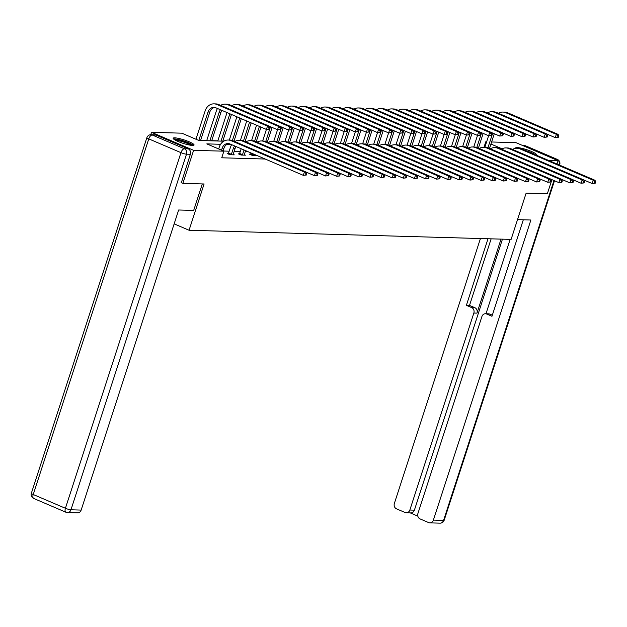 <?xml version="1.0" encoding="UTF-8"?>
<svg xmlns="http://www.w3.org/2000/svg" width="627" height="627" viewBox="0 0 627 627"><rect width="100%" height="100%" fill="white"/><g stroke="black" fill="none" stroke-linecap="round" stroke-linejoin="round"><path stroke-width="0.94" d="M515.629 148.317A10.988 1.795 -162 0 1 515.566 147.972A10.988 1.795 -162 0 1 517.15 147.572A10.988 1.795 -162 0 1 529.172 150.566A10.988 1.795 -162 0 1 536.469 154.759A10.988 1.795 -162 0 1 536.069 155.065M192.481 145.433A10.988 1.795 -162 0 1 180.458 142.431A10.988 1.795 -162 0 1 173.162 138.238A10.988 1.795 -162 0 1 174.737 137.838A10.988 1.795 -162 0 1 186.768 140.84A10.988 1.795 -162 0 1 194.064 145.033A10.988 1.795 -162 0 1 192.481 145.433M150.754 134.727L151.53 132.321L181.799 133.175L198.861 140.479L223.776 141.185M479.545 148.309L478.754 148.285M468.432 147.996L467.64 147.972M457.326 147.682L456.534 147.659M446.212 147.361L445.421 147.345M435.107 147.047L434.315 147.024M423.993 146.734L423.201 146.71M412.887 146.42L412.096 146.397M401.774 146.099L400.982 146.075M390.668 145.785L389.876 145.762M379.554 145.472L378.763 145.448M368.449 145.15L367.657 145.135M357.335 144.837L356.544 144.813M346.229 144.523L345.438 144.5M335.116 144.21L334.324 144.186M324.01 143.889L323.218 143.865M312.897 143.575L312.105 143.552M301.791 143.262L300.999 143.238M290.677 142.94L289.886 142.925M279.571 142.627L278.78 142.603M268.458 142.313L267.666 142.29M257.344 142L256.561 141.976M246.239 141.678L245.447 141.655M235.125 141.365L234.341 141.341M224.019 141.051L222.828 141.012M217.835 140.871L211.714 140.699M206.73 140.558L200.609 140.385M483.973 147.29L485.753 141.82L486.615 141.843M491.607 141.984L516.021 142.674L558.093 160.684L548.57 160.41M551.932 179.643L547.355 193.735L526.131 193.132L511.099 239.404L189.056 230.25L174.149 223.863M220.61 144.281L206.816 143.889L223.878 151.185L221.731 157.792L265.213 159.031M248.151 151.734L245.275 151.648M240.29 151.507L234.169 151.334M229.176 151.193L223.518 151.029M228.322 153.552L227.162 153.521L230.007 154.736L234.279 154.861L233.173 154.383L235.086 148.513A7.046 6.074 91.6 0 1 236.05 146.553M239.428 153.866L238.276 153.834L241.113 155.049L245.392 155.175L244.287 154.704L245.604 150.637M250.541 154.187L249.381 154.148L252.226 155.371L256.498 155.488L255.448 154.853M189.056 230.25L204.096 183.977L182.872 183.374L181.148 182.637M182.872 183.374L193.61 150.323L151.53 132.321M557.011 164.023L558.093 160.684M223.878 151.185L193.61 150.323M231.457 144.586L226.786 144.453M502.047 148.795L490.941 144.038M486.521 142.149L485.753 141.82M223.11 150.856L223.972 148.199A7.046 6.074 91.6 0 1 228.965 143.646M221.535 150.182L222.193 148.152A7.046 6.074 91.6 0 1 228.079 143.544A7.046 6.074 91.6 0 1 230.023 143.975L303.319 175.341L304.393 172.033L231.097 140.667A10.565 9.115 -88.4 0 0 228.181 140.025A10.565 9.115 -88.4 0 0 219.348 146.93L218.69 148.967M306.368 175.019L303.319 175.341L306.368 175.019L306.799 173.695L306.086 173.671L305.655 174.996M306.086 173.671L304.393 172.033L306.172 172.088L232.883 140.722A10.565 9.115 -88.4 0 0 229.96 140.072L228.181 140.025M306.172 172.088L306.799 173.695M269.469 129.107L269.9 127.79L269.187 127.767L268.756 129.091L269.469 129.107L266.42 129.428L267.494 126.129L216.95 104.497A10.565 9.115 -88.4 0 0 214.026 103.847A10.565 9.115 -88.4 0 0 205.194 110.76L195.945 139.233M198.79 140.448L208.039 111.974A7.046 6.074 91.6 0 1 213.925 107.366A7.046 6.074 91.6 0 1 215.876 107.797L266.42 129.428L268.756 129.091M200.562 140.526L209.818 112.029A7.046 6.074 91.6 0 1 214.81 107.468M269.187 127.767L267.494 126.129L269.273 126.176L218.729 104.544A10.565 9.115 -88.4 0 0 215.806 103.902L214.026 103.847M269.273 126.176L269.9 127.79M193.335 145.401A10.918 1.779 18 0 0 183.813 140.997A10.918 1.779 18 0 0 173.53 138.967M174.353 139.594A9.507 1.552 -162 0 1 183.742 141.216A9.507 1.552 -162 0 1 192.301 145.425M190.882 145.284A8.809 1.434 18 0 0 183.492 141.992A8.809 1.434 18 0 0 175.584 140.315M535.239 154.712A10.918 1.779 18 0 0 525.167 150.394M527.628 151.452A9.507 1.552 -162 0 1 532.778 153.654M202.294 183.93L193.68 210.421L178.656 209.99L81.149 510.088A4.224 3.644 91.6 0 1 77.615 512.855L67.434 512.565A4.224 3.644 -88.4 0 0 70.961 509.798L81.149 510.088M188.233 148.865L156.052 135.087L152.204 134.977L184.393 148.756L188.233 148.865A4.224 3.644 91.6 0 1 190.357 154.289L181.336 182.716M151.036 134.719A4.224 4.224 0 0 0 146.898 137.642A4.224 0.69 18 0 0 148.779 138.888L33.231 494.507L65.42 508.278L180.968 152.659L148.779 138.888A4.224 2.022 113.2 0 1 152.204 134.977A4.224 3.644 -88.4 0 0 151.036 134.719L154.885 134.829A4.224 3.644 91.6 0 1 156.052 135.087M517.526 219.622L530.889 220.006L433.382 520.096L443.571 520.386L553.994 180.529M501.028 239.114L476.982 313.132L473.847 313.045L409.846 510.025L414.4 510.151A4.224 3.644 91.6 0 1 410.873 512.917L406.312 512.792A4.224 3.644 -88.4 0 0 409.846 510.025M473.847 313.045A4.224 3.644 -88.4 0 0 471.723 307.622L474.858 307.708A4.224 3.644 91.6 0 1 476.982 313.132M488.018 238.746L466.378 305.333L471.723 307.622M480.439 238.526L394.375 503.403A4.224 3.644 -88.4 0 0 396.499 508.834L405.144 512.533A4.224 3.644 -88.4 0 0 406.312 512.792M485.455 313.735L488.59 313.821A4.224 3.644 91.6 0 1 489.758 314.088L486.623 313.994A4.224 3.644 -88.4 0 0 485.455 313.735A4.224 3.644 -88.4 0 0 481.92 316.502L417.919 513.482A4.224 3.644 -88.4 0 0 420.043 518.905L428.688 522.604A4.224 3.644 -88.4 0 0 429.856 522.863A4.224 3.644 -88.4 0 0 433.382 520.096M410.27 512.902L417.825 516.139M486.623 313.994L491.968 316.282L523.318 219.787M502.454 239.153L414.4 510.151M485.98 313.751L510.143 239.373M489.758 314.088L492.32 315.185M491.145 238.832L469.513 305.42L474.858 307.708M469.513 305.42L466.378 305.333M233.126 154.822L233.166 154.407M228.118 153.928L228.542 153.137L231.387 154.36L233.299 148.466A7.046 6.074 91.6 0 1 234.686 145.966M231.387 154.36L231.159 154.767M231.669 144.672A10.565 9.115 -88.4 0 0 230.462 147.251L228.542 153.137M317.474 175.333L317.905 174.008L317.191 173.992L316.76 175.309L317.474 175.333L314.433 175.654L315.506 172.347L242.21 140.981A10.565 9.115 -88.4 0 0 239.287 140.338A10.565 9.115 -88.4 0 0 234.811 141.545M306.188 172.127L314.433 175.654L316.76 175.309M317.191 173.992L315.506 172.347L317.286 172.401L243.989 141.036A10.565 9.115 -88.4 0 0 241.066 140.385L239.287 140.338M317.286 172.401L317.905 174.008M244.232 155.143L244.279 154.72M239.224 154.242L239.655 153.458L242.5 154.673L244.028 149.963M242.5 154.673L242.273 155.088M241.183 148.748L239.655 153.458M328.587 175.646L329.018 174.322L328.305 174.306L327.874 175.631L328.587 175.646L325.538 175.968L326.612 172.668L253.316 141.302A10.565 9.115 -88.4 0 0 250.4 140.652A10.565 9.115 -88.4 0 0 245.925 141.859M317.301 172.449L325.538 175.968L327.874 175.631M328.305 174.306L326.612 172.668L328.391 172.715L255.103 141.349A10.565 9.115 -88.4 0 0 252.179 140.707L250.4 140.652M328.391 172.715L329.018 174.322M217.514 108.502A10.565 9.115 -88.4 0 0 216.307 111.073L206.683 140.699M209.888 140.793L219.152 112.296A7.046 6.074 91.6 0 1 220.532 109.796M211.667 140.84L220.931 112.343A7.046 6.074 91.6 0 1 221.895 110.376M280.575 129.421L281.006 128.104L280.293 128.08L279.869 129.405L280.575 129.421L277.534 129.75L278.607 126.442L228.056 104.811A10.565 9.115 -88.4 0 0 225.132 104.16A10.565 9.115 -88.4 0 0 220.665 105.375M269.296 126.223L277.534 129.75L273.756 141.318M280.293 128.08L278.607 126.442L280.387 126.497L229.835 104.858A10.565 9.115 -88.4 0 0 226.919 104.215L225.132 104.16M280.387 126.497L281.006 128.104M279.869 129.405L277.534 129.75M227.029 112.578L217.788 141.02M221.002 141.106L229.874 113.793M222.781 141.161L231.449 114.467M291.688 129.742L292.119 128.417L291.406 128.402L290.975 129.718L291.688 129.742L288.639 130.063L289.713 126.756L239.169 105.124A10.565 9.115 -88.4 0 0 236.246 104.482A10.565 9.115 -88.4 0 0 231.771 105.689M280.402 126.536L288.639 130.063L290.975 129.718M291.406 128.402L289.713 126.756L291.492 126.811L240.948 105.179A10.565 9.115 -88.4 0 0 238.025 104.529L236.246 104.482M291.492 126.811L292.119 128.417M255.346 155.457L255.385 155.041M250.338 154.555L250.761 153.772L253.606 154.987L253.872 154.179M253.606 154.987L253.379 155.402M251.027 152.964L250.761 153.772M339.693 175.96L340.124 174.643L339.411 174.619L338.98 175.944L339.693 175.96L336.652 176.289L337.726 172.981L264.429 141.616A10.565 9.115 -88.4 0 0 261.506 140.965A10.565 9.115 -88.4 0 0 257.031 142.18M328.407 172.762L336.652 176.289L338.98 175.944M339.411 174.619L337.726 172.981L339.505 173.028L266.209 141.663A10.565 9.115 -88.4 0 0 263.285 141.02L261.506 140.965M339.505 173.028L340.124 174.643M350.806 176.281L351.238 174.957L350.524 174.933L350.093 176.258L350.806 176.281L347.758 176.602L348.831 173.295L275.535 141.929A10.565 9.115 -88.4 0 0 272.62 141.287A10.565 9.115 -88.4 0 0 268.144 142.494M339.52 173.076L347.758 176.602L350.093 176.258M350.524 174.933L348.831 173.295L350.611 173.35L277.322 141.984A10.565 9.115 -88.4 0 0 274.399 141.334L272.62 141.287M350.611 173.35L351.238 174.957M361.912 176.595L362.343 175.27L361.63 175.254L361.207 176.571L361.912 176.595L358.871 176.916L359.945 173.616L286.649 142.251A10.565 9.115 -88.4 0 0 283.725 141.6A10.565 9.115 -88.4 0 0 279.25 142.807M350.634 173.389L358.871 176.916L361.207 176.571M361.63 175.254L359.945 173.616L361.724 173.663L288.428 142.298A10.565 9.115 -88.4 0 0 285.504 141.647L283.725 141.6M361.724 173.663L362.343 175.27M236.873 116.787L229.317 140.056M232.398 140.526L239.718 118.001M233.981 141.193L241.293 118.675M302.802 130.055L303.225 128.731L302.512 128.715L302.089 130.032L302.802 130.055L299.753 130.377L300.827 127.077L250.275 105.446A10.565 9.115 -88.4 0 0 247.351 104.795A10.565 9.115 -88.4 0 0 242.884 106.002M291.516 126.858L299.753 130.377L295.975 141.945M302.512 128.715L300.827 127.077L302.606 127.124L252.054 105.493A10.565 9.115 -88.4 0 0 249.138 104.842L247.351 104.795M302.606 127.124L303.225 128.731M302.089 130.032L299.753 130.377M246.717 121.003L240.423 140.37M243.511 140.848L249.562 122.218M245.094 141.506L251.137 122.892M313.908 130.369L314.339 129.052L313.625 129.029L313.194 130.353L313.908 130.369L310.859 130.698L311.933 127.391L261.388 105.759A10.565 9.115 -88.4 0 0 258.465 105.109A10.565 9.115 -88.4 0 0 253.99 106.324M302.622 127.171L310.859 130.698L313.194 130.353M313.625 129.029L311.933 127.391L313.712 127.438L263.168 105.806A10.565 9.115 -88.4 0 0 260.244 105.164L258.465 105.109M313.712 127.438L314.339 129.052M256.561 125.212L251.537 140.683M254.617 141.161L259.406 126.427M256.2 141.82L260.981 127.101M325.021 130.69L325.444 129.366L324.731 129.342L324.308 130.667L325.021 130.69L321.972 131.012L323.046 127.704L272.494 106.073A10.565 9.115 -88.4 0 0 269.571 105.43A10.565 9.115 -88.4 0 0 265.103 106.637M313.735 127.485L321.972 131.012L318.195 142.58M324.731 129.342L323.046 127.704L324.825 127.759L274.273 106.128A10.565 9.115 -88.4 0 0 271.358 105.477L269.571 105.43M324.825 127.759L325.444 129.366M324.308 130.667L321.972 131.012M373.026 176.908L373.457 175.591L372.744 175.568L372.313 176.892L373.026 176.908L369.977 177.237L371.051 173.93L297.762 142.564A10.565 9.115 -88.4 0 0 294.839 141.914A10.565 9.115 -88.4 0 0 290.364 143.128M361.74 173.71L369.977 177.237L372.313 176.892M372.744 175.568L371.051 173.93L372.83 173.977L299.541 142.611A10.565 9.115 -88.4 0 0 296.618 141.968L294.839 141.914M372.83 173.977L373.457 175.591M266.404 129.428L262.642 140.997M265.73 141.475L270.511 126.748M267.314 142.133L272.094 127.422M336.127 131.004L336.558 129.679L335.845 129.664L335.414 130.98L336.127 131.004L333.078 131.325L334.152 128.018L283.608 106.386A10.565 9.115 -88.4 0 0 280.684 105.744A10.565 9.115 -88.4 0 0 276.209 106.951M324.841 127.798L333.078 131.325L335.414 130.98M335.845 129.664L334.152 128.018L335.931 128.073L285.387 106.441A10.565 9.115 -88.4 0 0 282.463 105.791L280.684 105.744M335.931 128.073L336.558 129.679M384.132 177.229L384.563 175.905L383.849 175.881L383.426 177.206L384.132 177.229L381.091 177.551L382.164 174.243L308.868 142.878A10.565 9.115 -88.4 0 0 305.945 142.235A10.565 9.115 -88.4 0 0 301.469 143.442M372.853 174.024L381.091 177.551L383.426 177.206M383.849 175.881L382.164 174.243L383.943 174.298L310.647 142.932A10.565 9.115 -88.4 0 0 307.724 142.282L305.945 142.235M383.943 174.298L384.563 175.905M276.836 141.796L281.625 127.062M278.419 142.454L283.2 127.736M347.24 131.317L347.664 130.001L346.958 129.977L346.527 131.302L347.24 131.317L344.192 131.639L345.265 128.339L294.714 106.708A10.565 9.115 -88.4 0 0 291.79 106.057A10.565 9.115 -88.4 0 0 287.323 107.264M335.954 128.12L344.192 131.639L340.414 143.207M346.958 129.977L345.265 128.339L347.044 128.386L296.493 106.755A10.565 9.115 -88.4 0 0 293.577 106.112L291.79 106.057M347.044 128.386L347.664 130.001M346.527 131.302L344.192 131.639M395.245 177.543L395.676 176.218L394.963 176.203L394.532 177.519L395.245 177.543L392.196 177.864L393.27 174.557L319.982 143.191A10.565 9.115 -88.4 0 0 317.058 142.548A10.565 9.115 -88.4 0 0 312.583 143.755M383.959 174.337L392.196 177.864L394.532 177.519M394.963 176.203L393.27 174.557L395.049 174.612L321.761 143.246A10.565 9.115 -88.4 0 0 318.837 142.595L317.058 142.548M395.049 174.612L395.676 176.218M288.624 130.055L284.862 141.631M287.95 142.11L292.731 127.375M289.533 142.768L294.314 128.049M358.346 131.631L358.777 130.314L358.064 130.291L357.633 131.615L358.346 131.631L355.297 131.96L356.371 128.653L305.827 107.021A10.565 9.115 -88.4 0 0 302.904 106.371A10.565 9.115 -88.4 0 0 298.428 107.585M347.06 128.433L355.297 131.96L357.633 131.615M358.064 130.291L356.371 128.653L358.158 128.707L307.606 107.068A10.565 9.115 -88.4 0 0 304.683 106.425L302.904 106.371M358.158 128.707L358.777 130.314M406.351 177.856L406.782 176.532L406.069 176.516L405.645 177.841L406.351 177.856L403.31 178.178L404.384 174.878L331.087 143.512A10.565 9.115 -88.4 0 0 328.164 142.862A10.565 9.115 -88.4 0 0 323.697 144.069M395.073 174.659L403.31 178.178L405.645 177.841M406.069 176.516L404.384 174.878L406.163 174.925L332.866 143.559A10.565 9.115 -88.4 0 0 329.943 142.917L328.164 142.862M406.163 174.925L406.782 176.532M299.055 142.423L303.844 127.689M300.639 143.081L305.42 128.37M369.46 131.952L369.883 130.628L369.178 130.612L368.747 131.929L369.46 131.952L366.411 132.273L367.485 128.966L316.933 107.335A10.565 9.115 -88.4 0 0 314.009 106.692A10.565 9.115 -88.4 0 0 309.542 107.899M358.174 128.747L366.411 132.273L362.633 143.842M369.178 130.612L367.485 128.966L369.264 129.021L318.712 107.389A10.565 9.115 -88.4 0 0 315.796 106.739L314.009 106.692M369.264 129.021L369.883 130.628M368.747 131.929L366.411 132.273M417.464 178.17L417.896 176.853L417.182 176.83L416.751 178.154L417.464 178.17L414.416 178.499L415.489 175.192L342.201 143.826A10.565 9.115 -88.4 0 0 339.278 143.175A10.565 9.115 -88.4 0 0 334.802 144.39M406.178 174.972L414.416 178.499L416.751 178.154M417.182 176.83L415.489 175.192L417.268 175.239L343.98 143.873A10.565 9.115 -88.4 0 0 341.057 143.23L339.278 143.175M417.268 175.239L417.896 176.853M310.843 130.69L307.081 142.266M310.169 142.737L314.95 128.01M311.752 143.403L316.533 128.684M380.565 132.266L380.997 130.941L380.283 130.925L379.852 132.242L380.565 132.266L377.517 132.587L378.59 129.287L328.046 107.656A10.565 9.115 -88.4 0 0 325.123 107.005A10.565 9.115 -88.4 0 0 320.648 108.212M369.279 129.068L377.517 132.587L379.852 132.242M380.283 130.925L378.59 129.287L380.377 129.334L329.826 107.703A10.565 9.115 -88.4 0 0 326.902 107.052L325.123 107.005M380.377 129.334L380.997 130.941M428.57 178.491L429.001 177.167L428.288 177.143L427.865 178.468L428.57 178.491L425.529 178.813L426.603 175.505L353.307 144.139A10.565 9.115 -88.4 0 0 350.383 143.497A10.565 9.115 -88.4 0 0 345.916 144.704M417.292 175.286L425.529 178.813L427.865 178.468M428.288 177.143L426.603 175.505L428.382 175.56L355.086 144.194A10.565 9.115 -88.4 0 0 352.17 143.544L350.383 143.497M428.382 175.56L429.001 177.167M321.275 143.058L326.064 128.323M322.858 143.716L327.639 128.997M391.679 132.579L392.102 131.262L391.397 131.239L390.966 132.563L391.679 132.579L388.63 132.908L389.704 129.601L339.152 107.969A10.565 9.115 -88.4 0 0 336.229 107.319A10.565 9.115 -88.4 0 0 331.761 108.534M380.393 129.381L388.63 132.908L390.966 132.563M391.397 131.239L389.704 129.601L391.483 129.648L340.931 108.016A10.565 9.115 -88.4 0 0 338.016 107.374L336.229 107.319M391.483 129.648L392.102 131.262M439.684 178.805L440.115 177.48L439.402 177.465L438.971 178.781L439.684 178.805L436.635 179.126L437.709 175.826L364.42 144.461A10.565 9.115 -88.4 0 0 361.497 143.81A10.565 9.115 -88.4 0 0 357.022 145.017M428.398 175.599L436.635 179.126L438.971 178.781M439.402 177.465L437.709 175.826L439.488 175.873L366.199 144.508A10.565 9.115 -88.4 0 0 363.276 143.857L361.497 143.81M439.488 175.873L440.115 177.48M333.062 131.317L329.3 142.893M332.388 143.371L337.169 128.637M333.972 144.03L338.752 129.311M402.785 132.9L403.216 131.576L402.503 131.552L402.072 132.877L402.785 132.9L399.736 133.222L400.81 129.914L350.266 108.283A10.565 9.115 -88.4 0 0 347.342 107.64A10.565 9.115 -88.4 0 0 342.867 108.847M391.499 129.695L399.736 133.222L402.072 132.877M402.503 131.552L400.81 129.914L402.597 129.969L352.045 108.338A10.565 9.115 -88.4 0 0 349.121 107.687L347.342 107.64M402.597 129.969L403.216 131.576M450.797 179.118L451.221 177.802L450.507 177.778L450.084 179.103L450.797 179.118L447.749 179.447L448.822 176.14L375.526 144.774A10.565 9.115 -88.4 0 0 372.603 144.124A10.565 9.115 -88.4 0 0 368.135 145.339M439.511 175.921L447.749 179.447L450.084 179.103M450.507 177.778L448.822 176.14L450.601 176.187L377.305 144.821A10.565 9.115 -88.4 0 0 374.39 144.179L372.603 144.124M450.601 176.187L451.221 177.802M343.494 143.685L348.283 128.958M345.077 144.343L349.858 129.632M413.898 133.214L414.322 131.889L413.616 131.874L413.185 133.19L413.898 133.214L410.85 133.535L411.923 130.228L361.371 108.596A10.565 9.115 -88.4 0 0 358.456 107.954A10.565 9.115 -88.4 0 0 353.981 109.161M402.612 130.008L410.85 133.535L413.185 133.19M413.616 131.874L411.923 130.228L413.702 130.283L363.151 108.651A10.565 9.115 -88.4 0 0 360.235 108.001L358.456 107.954M413.702 130.283L414.322 131.889M461.903 179.44L462.334 178.115L461.621 178.092L461.19 179.416L461.903 179.44L458.854 179.761L459.928 176.453L386.64 145.088A10.565 9.115 -88.4 0 0 383.716 144.445A10.565 9.115 -88.4 0 0 379.241 145.652M450.617 176.234L458.854 179.761L461.19 179.416M461.621 178.092L459.928 176.453L461.707 176.508L388.419 145.143A10.565 9.115 -88.4 0 0 385.495 144.492L383.716 144.445M461.707 176.508L462.334 178.115M355.282 131.952L351.52 143.528M354.608 144.006L359.396 129.272M356.191 144.665L360.972 129.946M425.004 133.527L425.435 132.211L424.722 132.187L424.291 133.512L425.004 133.527L421.955 133.849L423.029 130.549L372.485 108.918A10.565 9.115 -88.4 0 0 369.562 108.267A10.565 9.115 -88.4 0 0 365.086 109.474M413.718 130.33L421.955 133.849L424.291 133.512M424.722 132.187L423.029 130.549L424.816 130.596L374.264 108.965A10.565 9.115 -88.4 0 0 371.341 108.322L369.562 108.267M424.816 130.596L425.435 132.211M473.017 179.753L473.44 178.429L472.727 178.413L472.303 179.73L473.017 179.753L469.968 180.074L471.042 176.767L397.745 145.401A10.565 9.115 -88.4 0 0 394.822 144.759A10.565 9.115 -88.4 0 0 390.355 145.966M461.731 176.548L469.968 180.074L472.303 179.73M472.727 178.413L471.042 176.767L472.821 176.822L399.524 145.456A10.565 9.115 -88.4 0 0 396.609 144.806L394.822 144.759M472.821 176.822L473.44 178.429M365.713 144.32L370.502 129.585M367.297 144.978L372.077 130.259M436.118 133.841L436.541 132.524L435.836 132.501L435.404 133.825L436.118 133.841L433.069 134.17L434.143 130.863L383.591 109.231A10.565 9.115 -88.4 0 0 380.675 108.581A10.565 9.115 -88.4 0 0 376.2 109.796M424.832 130.643L433.069 134.17L429.291 145.738M435.836 132.501L434.143 130.863L435.922 130.918L385.37 109.278A10.565 9.115 -88.4 0 0 382.454 108.636L380.675 108.581M435.922 130.918L436.541 132.524M435.404 133.825L433.069 134.17M484.122 180.067L484.553 178.742L483.84 178.726L483.409 180.051L484.122 180.067L481.074 180.388L482.147 177.088L408.859 145.723A10.565 9.115 -88.4 0 0 405.935 145.072A10.565 9.115 -88.4 0 0 401.46 146.279M472.836 176.869L481.074 180.388L483.409 180.051M483.84 178.726L482.147 177.088L483.926 177.135L410.638 145.77A10.565 9.115 -88.4 0 0 407.715 145.127L405.935 145.072M483.926 177.135L484.553 178.742M377.501 132.579L373.739 144.155M376.827 144.633L381.616 129.899M378.41 145.292L383.191 130.581M447.223 134.162L447.654 132.838L446.941 132.822L446.51 134.139L447.223 134.162L444.175 134.484L445.248 131.176L394.704 109.545A10.565 9.115 -88.4 0 0 391.781 108.902A10.565 9.115 -88.4 0 0 387.306 110.109M435.937 130.957L444.175 134.484L446.51 134.139M446.941 132.822L445.248 131.176L447.035 131.231L396.483 109.6A10.565 9.115 -88.4 0 0 393.56 108.949L391.781 108.902M447.035 131.231L447.654 132.838M495.236 180.38L495.659 179.063L494.954 179.04L494.523 180.364L495.236 180.38L492.187 180.709L493.261 177.402L419.965 146.036A10.565 9.115 -88.4 0 0 417.041 145.386A10.565 9.115 -88.4 0 0 412.574 146.6M483.95 177.182L492.187 180.709L494.523 180.364M494.954 179.04L493.261 177.402L495.04 177.449L421.744 146.083A10.565 9.115 -88.4 0 0 418.828 145.44L417.041 145.386M495.04 177.449L495.659 179.063M388.615 132.9L384.853 144.476M387.933 144.947L392.721 130.22M389.516 145.613L394.297 130.894M458.337 134.476L458.768 133.151L458.055 133.136L457.624 134.452L458.337 134.476L455.288 134.797L456.362 131.498L405.81 109.866A10.565 9.115 -88.4 0 0 402.895 109.216A10.565 9.115 -88.4 0 0 398.419 110.423M447.051 131.278L455.288 134.797L451.511 146.365M458.055 133.136L456.362 131.498L458.141 131.545L407.589 109.913A10.565 9.115 -88.4 0 0 404.674 109.263L402.895 109.216M458.141 131.545L458.768 133.151M457.624 134.452L455.288 134.797M506.342 180.701L506.773 179.377L506.06 179.353L505.628 180.678L506.342 180.701L503.293 181.023L504.367 177.715L431.078 146.35A10.565 9.115 -88.4 0 0 428.155 145.707A10.565 9.115 -88.4 0 0 423.68 146.914M495.056 177.496L503.293 181.023L505.628 180.678M506.06 179.353L504.367 177.715L506.154 177.77L432.857 146.405A10.565 9.115 -88.4 0 0 429.934 145.754L428.155 145.707M506.154 177.77L506.773 179.377M399.72 133.214L395.958 144.79M399.046 145.268L403.835 130.534M400.629 145.926L405.41 131.208M469.443 134.789L469.874 133.473L469.161 133.449L468.73 134.774L469.443 134.789L466.394 135.118L467.476 131.811L416.924 110.18A10.565 9.115 -88.4 0 0 414 109.529A10.565 9.115 -88.4 0 0 409.525 110.744M458.157 131.592L466.394 135.118L468.73 134.774M469.161 133.449L467.476 131.811L469.255 131.858L418.703 110.227A10.565 9.115 -88.4 0 0 415.779 109.584L414 109.529M469.255 131.858L469.874 133.473M517.455 181.015L517.878 179.69L517.173 179.675L516.742 180.991L517.455 181.015L514.406 181.336L515.48 178.037L442.184 146.671A10.565 9.115 -88.4 0 0 439.261 146.02A10.565 9.115 -88.4 0 0 434.793 147.227M506.169 177.809L514.406 181.336L516.742 180.991M517.173 179.675L515.48 178.037L517.259 178.084L443.963 146.718A10.565 9.115 -88.4 0 0 441.047 146.067L439.261 146.02M517.259 178.084L517.878 179.69M410.834 133.527L407.072 145.103M410.152 145.582L414.941 130.847M411.735 146.24L416.516 131.521M480.556 135.111L480.987 133.786L480.274 133.763L479.843 135.087L480.556 135.111L477.508 135.432L478.581 132.125L428.029 110.493A10.565 9.115 -88.4 0 0 425.114 109.85A10.565 9.115 -88.4 0 0 420.639 111.057M469.27 131.905L477.508 135.432L473.73 147M480.274 133.763L478.581 132.125L480.36 132.179L429.816 110.548A10.565 9.115 -88.4 0 0 426.893 109.897L425.114 109.85M480.36 132.179L480.987 133.786M479.843 135.087L477.508 135.432M528.561 181.328L528.992 180.012L528.279 179.988L527.848 181.313L528.561 181.328L525.512 181.658L526.586 178.35L453.297 146.984A10.565 9.115 -88.4 0 0 450.374 146.334A10.565 9.115 -88.4 0 0 445.899 147.549M517.275 178.131L525.512 181.658L527.848 181.313M528.279 179.988L526.586 178.35L528.373 178.397L455.077 147.031A10.565 9.115 -88.4 0 0 452.153 146.389L450.374 146.334M528.373 178.397L528.992 180.012M421.94 133.849L418.178 145.417M421.266 145.895L426.054 131.168M422.849 146.553L427.63 131.842M491.662 135.424L492.093 134.1L491.38 134.084L490.949 135.401L491.662 135.424L488.621 135.745L489.695 132.438L439.143 110.807A10.565 9.115 -88.4 0 0 436.22 110.164A10.565 9.115 -88.4 0 0 431.744 111.371M480.376 132.219L488.621 135.745L490.949 135.401M491.38 134.084L489.695 132.438L491.474 132.493L440.922 110.861A10.565 9.115 -88.4 0 0 437.999 110.211L436.22 110.164M491.474 132.493L492.093 134.1M539.675 181.65L540.098 180.325L539.392 180.302L538.961 181.626L539.675 181.65L536.626 181.971L537.7 178.664L464.403 147.298A10.565 9.115 -88.4 0 0 461.48 146.655A10.565 9.115 -88.4 0 0 457.012 147.862M528.389 178.444L536.626 181.971L538.961 181.626M539.392 180.302L537.7 178.664L539.479 178.719L466.182 147.353A10.565 9.115 -88.4 0 0 463.267 146.702L461.48 146.655M539.479 178.719L540.098 180.325M432.371 146.216L437.16 131.482M433.955 146.875L438.735 132.156M502.776 135.738L503.207 134.421L502.493 134.397L502.062 135.722L502.776 135.738L499.727 136.059L500.801 132.759L450.249 111.128A10.565 9.115 -88.4 0 0 447.333 110.477A10.565 9.115 -88.4 0 0 442.858 111.684M491.49 132.54L499.727 136.059L502.062 135.722M502.493 134.397L500.801 132.759L502.58 132.806L452.036 111.175A10.565 9.115 -88.4 0 0 449.112 110.532L447.333 110.477M502.58 132.806L503.207 134.421M550.78 181.963L551.211 180.639L550.498 180.623L550.067 181.94L550.78 181.963L547.732 182.285L548.805 178.977L475.517 147.611A10.565 9.115 -88.4 0 0 472.593 146.969A10.565 9.115 -88.4 0 0 468.118 148.176M539.494 178.758L547.732 182.285L550.067 181.94M550.498 180.623L548.805 178.977L550.592 179.032L477.296 147.666A10.565 9.115 -88.4 0 0 474.373 147.016L472.593 146.969M550.592 179.032L551.211 180.639M444.159 134.476L440.397 146.052M443.485 146.53L448.274 131.795M445.068 147.188L449.849 132.469M513.881 136.051L514.312 134.734L513.599 134.711L513.168 136.035L513.881 136.051L510.84 136.38L511.914 133.073L461.362 111.441A10.565 9.115 -88.4 0 0 458.439 110.791A10.565 9.115 -88.4 0 0 453.964 112.006M502.595 132.853L510.84 136.38L513.168 136.035M513.599 134.711L511.914 133.073L513.693 133.128L463.141 111.488A10.565 9.115 -88.4 0 0 460.218 110.846L458.439 110.791M513.693 133.128L514.312 134.734M561.894 182.277L562.317 180.952L561.612 180.937L561.181 182.261L561.894 182.277L558.845 182.598L559.919 179.298L486.623 147.933A10.565 9.115 -88.4 0 0 483.707 147.282A10.565 9.115 -88.4 0 0 479.232 148.489M550.608 179.079L558.845 182.598L561.181 182.261M561.612 180.937L559.919 179.298L561.698 179.346L488.402 147.98A10.565 9.115 -88.4 0 0 485.486 147.337L483.707 147.282M561.698 179.346L562.317 180.952M454.591 146.843L459.379 132.109M456.174 147.502L460.955 132.791M524.995 136.373L525.426 135.048L524.713 135.032L524.282 136.349L524.995 136.373L521.946 136.694L523.02 133.386L472.468 111.755A10.565 9.115 -88.4 0 0 469.552 111.112A10.565 9.115 -88.4 0 0 465.077 112.319M513.709 133.167L521.946 136.694L524.282 136.349M524.713 135.032L523.02 133.386L524.799 133.441L474.255 111.81A10.565 9.115 -88.4 0 0 471.332 111.159L469.552 111.112M524.799 133.441L525.426 135.048M573 182.59L573.431 181.274L572.717 181.25L572.286 182.575L573 182.59L569.951 182.919L571.025 179.612L497.736 148.246A10.565 9.115 -88.4 0 0 494.813 147.596A10.565 9.115 -88.4 0 0 490.338 148.811M561.714 179.393L569.951 182.919L572.286 182.575M572.717 181.25L571.025 179.612L572.812 179.659L499.515 148.293A10.565 9.115 -88.4 0 0 496.592 147.651L494.813 147.596M572.812 179.659L573.431 181.274M466.378 135.111L462.616 146.687M465.704 147.157L470.493 132.43M467.287 147.823L472.068 133.104M536.101 136.686L536.532 135.361L535.819 135.346L535.387 136.662L536.101 136.686L533.06 137.007L534.133 133.708L483.582 112.076A10.565 9.115 -88.4 0 0 480.658 111.426A10.565 9.115 -88.4 0 0 476.183 112.633M524.815 133.488L533.06 137.007L535.387 136.662M535.819 135.346L534.133 133.708L535.913 133.755L485.361 112.123A10.565 9.115 -88.4 0 0 482.437 111.473L480.658 111.426M535.913 133.755L536.532 135.361M584.113 182.912L584.536 181.587L583.831 181.564L583.4 182.888L584.113 182.912L581.064 183.233L582.138 179.925L508.842 148.56A10.565 9.115 -88.4 0 0 505.926 147.917A10.565 9.115 -88.4 0 0 501.451 149.124M572.827 179.706L581.064 183.233L583.4 182.888M583.831 181.564L582.138 179.925L583.917 179.98L510.621 148.615A10.565 9.115 -88.4 0 0 507.705 147.964L505.926 147.917M583.917 179.98L584.536 181.587M476.81 147.478L481.599 132.744M478.393 148.137L483.174 133.418M547.214 137L547.645 135.683L546.932 135.659L546.501 136.984L547.214 137L544.165 137.329L545.239 134.021L494.687 112.39A10.565 9.115 -88.4 0 0 491.772 111.739A10.565 9.115 -88.4 0 0 487.297 112.954M535.928 133.802L544.165 137.329L546.501 136.984M546.932 135.659L545.239 134.021L547.018 134.068L496.474 112.437A10.565 9.115 -88.4 0 0 493.551 111.794L491.772 111.739M547.018 134.068L547.645 135.683M595.219 183.225L595.65 181.901L594.937 181.885L594.506 183.202L595.219 183.225L592.17 183.546L593.244 180.247L519.955 148.881A10.565 9.115 -88.4 0 0 517.032 148.231A10.565 9.115 -88.4 0 0 512.557 149.438M583.933 180.02L592.17 183.546L594.506 183.202M594.937 181.885L593.244 180.247L595.031 180.294L521.735 148.928A10.565 9.115 -88.4 0 0 518.811 148.278L517.032 148.231M595.031 180.294L595.65 181.901M488.598 135.738L484.843 147.314M487.924 147.792L492.712 133.057M489.507 148.45L494.288 133.731M558.32 137.321L558.751 135.996L558.038 135.973L557.607 137.297L558.32 137.321L555.279 137.642L556.353 134.335L505.801 112.703A10.565 9.115 -88.4 0 0 502.878 112.061A10.565 9.115 -88.4 0 0 498.402 113.268M547.034 134.115L555.279 137.642L557.607 137.297M558.038 135.973L556.353 134.335L558.132 134.39L507.58 112.758A10.565 9.115 -88.4 0 0 504.657 112.108L502.878 112.061M558.132 134.39L558.751 135.996M222.193 148.152L223.972 148.199M231.097 140.667L232.883 140.722M208.039 111.974L209.818 112.029M216.95 104.497L218.729 104.544M190.357 154.289L186.509 154.179L70.961 509.798A4.224 0.69 18 0 1 65.42 508.278A4.224 2.022 113.2 0 0 65.89 512.228L33.709 498.449A4.224 2.022 -66.8 0 1 33.231 494.507A4.224 0.69 18 0 1 31.35 493.261A4.224 4.224 0 0 0 33.709 498.449A4.224 2.022 -66.8 0 0 34.077 498.528M66.266 512.306A4.224 3.644 -88.4 0 0 67.434 512.565A4.224 4.224 0 0 1 65.89 512.228M186.509 154.179A4.224 3.644 -88.4 0 0 184.393 148.756A4.224 2.022 -66.8 0 0 180.968 152.659A4.224 0.69 18 0 0 186.509 154.179M554.817 159.282L556.995 159.344L524.807 145.574L522.636 145.511M440.036 523.153A4.224 4.224 0 0 0 444.175 520.238A4.224 0.69 18 0 1 443.571 520.386A4.224 3.644 91.6 0 1 440.036 523.153L429.856 522.863M523.639 145.307A4.224 3.644 91.6 0 1 524.807 145.574A4.224 2.022 113.2 0 1 525.183 145.652A4.224 4.224 0 0 0 523.639 145.307L522.072 145.268M559.723 164.611A4.224 4.224 0 0 0 557.372 159.423A4.224 2.022 -66.8 0 0 556.995 159.344A4.224 3.644 91.6 0 1 559.119 164.768A4.224 0.69 18 0 0 559.723 164.611L559.558 165.113M233.299 148.466L235.086 148.513M242.21 140.981L243.989 141.036M253.316 141.302L255.103 141.349M219.152 112.296L220.931 112.343M228.056 104.811L229.835 104.858M239.169 105.124L240.948 105.179M264.429 141.616L266.209 141.663M275.535 141.929L277.322 141.984M286.649 142.251L288.428 142.298M250.275 105.446L252.054 105.493M261.388 105.759L263.168 105.806M272.494 106.073L274.273 106.128M297.762 142.564L299.541 142.611M283.608 106.386L285.387 106.441M308.868 142.878L310.647 142.932M294.714 106.708L296.493 106.755M319.982 143.191L321.761 143.246M305.827 107.021L307.606 107.068M331.087 143.512L332.866 143.559M316.933 107.335L318.712 107.389M342.201 143.826L343.98 143.873M328.046 107.656L329.826 107.703M353.307 144.139L355.086 144.194M339.152 107.969L340.931 108.016M364.42 144.461L366.199 144.508M350.266 108.283L352.045 108.338M375.526 144.774L377.305 144.821M361.371 108.596L363.151 108.651M386.64 145.088L388.419 145.143M372.485 108.918L374.264 108.965M397.745 145.401L399.524 145.456M383.591 109.231L385.37 109.278M408.859 145.723L410.638 145.77M394.704 109.545L396.483 109.6M419.965 146.036L421.744 146.083M405.81 109.866L407.589 109.913M431.078 146.35L432.857 146.405M416.924 110.18L418.703 110.227M442.184 146.671L443.963 146.718M428.029 110.493L429.816 110.548M453.297 146.984L455.077 147.031M439.143 110.807L440.922 110.861M464.403 147.298L466.182 147.353M450.249 111.128L452.036 111.175M475.517 147.611L477.296 147.666M461.362 111.441L463.141 111.488M486.623 147.933L488.402 147.98M472.468 111.755L474.255 111.81M497.736 148.246L499.515 148.293M483.582 112.076L485.361 112.123M508.842 148.56L510.621 148.615M494.687 112.39L496.474 112.437M519.955 148.881L521.735 148.928M505.801 112.703L507.58 112.758M146.898 137.642L31.35 493.261M554.487 180.733L444.175 520.238M525.183 145.652L557.372 159.423"/></g></svg>

